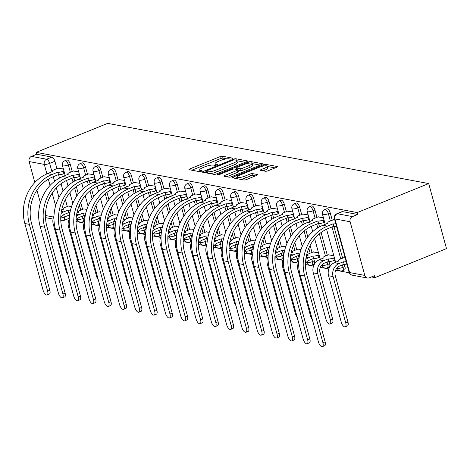 <?xml version="1.0" encoding="UTF-8"?>
<svg xmlns="http://www.w3.org/2000/svg" width="470" height="470" viewBox="0 0 470 470"><rect width="100%" height="100%" fill="white"/><g stroke="black" fill="none" stroke-linecap="round" stroke-linejoin="round"><path stroke-width="0.7" d="M232.227 158.754A1.392 0.335 -15.3 0 0 232.897 158.261A1.392 0.335 -15.3 0 0 232.715 158.155L222.492 156.234A1.986 0.476 -15.3 0 0 219.866 156.727L189.933 168.865A1.986 0.476 -15.3 0 0 188.975 169.57A1.986 0.476 -15.3 0 0 189.234 169.723L199.456 171.638A1.392 0.335 -15.3 0 0 201.295 171.292A1.392 0.335 -15.3 0 0 201.965 170.798A1.392 0.335 -15.3 0 0 201.783 170.698L200.461 170.446A6.363 1.528 -15.3 0 1 199.65 169.97A6.363 1.528 -15.3 0 1 202.705 167.714L205.196 166.703A6.363 1.528 -15.3 0 1 213.597 165.123L214.925 165.37A1.392 0.335 -15.3 0 0 216.758 165.023A1.392 0.335 -15.3 0 0 217.428 164.529A1.392 0.335 -15.3 0 0 217.252 164.424L215.93 164.177A6.363 1.528 -15.3 0 1 215.113 163.695A6.363 1.528 -15.3 0 1 218.168 161.439L220.665 160.429A6.363 1.528 -15.3 0 1 229.066 158.848L230.388 159.101A1.392 0.335 -15.3 0 0 232.227 158.754M265.48 171.25A1.986 0.476 -15.3 0 0 268.106 170.757L276.507 167.355A1.986 0.476 -15.3 0 0 277.459 166.65A1.986 0.476 -15.3 0 0 277.206 166.498L265.85 164.371A1.986 0.476 -15.3 0 0 263.224 164.864L233.29 177.002A1.986 0.476 -15.3 0 0 232.333 177.707A1.986 0.476 -15.3 0 0 232.591 177.854L243.948 179.987A1.986 0.476 -15.3 0 0 246.574 179.493L256.714 175.375A1.986 0.476 -15.3 0 0 257.672 174.67A1.986 0.476 -15.3 0 0 257.419 174.523L252.555 173.612A1.986 0.476 -15.3 0 0 249.928 174.106L244.899 176.144A5.317 1.275 -15.3 0 1 237.197 177.067A5.317 1.275 -15.3 0 1 239.753 175.181L259.458 167.191A5.317 1.275 -15.3 0 1 267.16 166.268A5.317 1.275 -15.3 0 1 264.604 168.154L261.32 169.488A1.986 0.476 -15.3 0 0 260.368 170.193A1.986 0.476 -15.3 0 0 260.621 170.34L265.48 171.25M428.711 183.576L357.212 212.563L36.19 152.356L107.683 123.369L428.711 183.576L446.5 248.612L375.001 277.6L371.453 276.936M246.574 161.739A1.986 0.476 -15.3 0 0 247.525 161.034A1.986 0.476 -15.3 0 0 247.273 160.887L235.917 158.754A1.986 0.476 -15.3 0 0 233.29 159.248L203.357 171.386A1.986 0.476 -15.3 0 0 202.405 172.091A1.986 0.476 -15.3 0 0 202.658 172.237L214.014 174.37A1.986 0.476 -15.3 0 0 216.641 173.876L246.574 161.739M250.88 161.562L262.242 163.689A1.986 0.476 -15.3 0 1 262.495 163.842A1.986 0.476 -15.3 0 1 261.537 164.547L231.604 176.685A1.986 0.476 -15.3 0 1 228.978 177.178L224.12 176.268A1.986 0.476 -15.3 0 1 223.867 176.115A1.986 0.476 -15.3 0 1 224.819 175.41L236.962 170.487A1.986 0.476 -15.3 0 0 237.914 169.782A1.986 0.476 -15.3 0 0 237.661 169.635L234.436 169.03A1.986 0.476 -15.3 0 0 231.81 169.523L219.173 174.646A1.392 0.335 -15.3 0 1 217.158 174.887A1.392 0.335 -15.3 0 1 217.827 174.393L248.26 162.056A1.986 0.476 -15.3 0 1 250.88 161.562L251.297 163.072M65.894 219.625L68.796 220.172M76.046 221.529L84.095 223.038M91.344 224.401L99.387 225.905M106.637 227.268L114.686 228.778M121.936 230.136L129.978 231.645M137.228 233.003L145.277 234.512M152.527 235.875L160.576 237.385M167.825 238.742L175.868 240.252M183.118 241.609L191.167 243.119M198.416 244.482L206.459 245.992M213.709 247.349L221.758 248.859M229.008 250.216L237.056 251.726M244.306 253.089L252.349 254.599M259.599 255.956L267.647 257.466M274.897 258.823L282.94 260.333M290.196 261.696L298.238 263.206M305.488 264.563L313.537 266.073M320.34 267.348L328.83 268.94M335.639 270.221L349.269 272.776M357.212 212.563L357.729 214.461L352.477 216.594A4.048 3.525 100.6 0 0 350.127 221.758L364.808 275.414A4.048 3.525 100.6 0 0 367.452 278.023A4.048 3.525 100.6 0 0 369.232 277.835L374.484 275.708L375.001 277.6M36.19 152.356L36.707 154.254L51.906 157.103A4.048 1.745 67.9 0 1 54.902 161.263L56.911 168.607M58.58 174.705L59.508 178.089M61.053 183.741L63.045 191.02M65.389 199.58L67.286 206.524M68.955 212.628L69.584 214.919L64.331 217.052A4.048 1.745 67.9 0 1 63.891 220.436L69.143 218.309A4.048 1.745 -112.1 0 0 69.307 218.215M46.906 173.918L44.303 164.4L29.105 161.545L34.833 182.489M36.942 190.191L40.379 202.752M29.105 161.545A4.048 3.525 -79.4 0 1 31.455 156.381L46.653 159.23A4.048 1.745 67.9 0 1 49.65 163.39L51.97 171.861M36.707 154.254L31.455 156.381M53.04 219.055L46.424 217.816A4.048 3.525 -79.4 0 1 45.49 217.475M78.69 171.838L73.297 171.033M86.891 209.356L83.672 208.956M93.988 174.711L88.595 173.9M102.19 212.223L98.97 211.823M109.281 177.578L103.888 176.773M117.488 215.09L114.263 214.69M124.579 180.445L119.186 179.64M132.781 217.963L129.561 217.563M139.878 183.318L134.485 182.507M148.079 220.829L144.854 220.43M155.171 186.185L149.777 185.38M163.372 223.697L160.153 223.297M170.469 189.052L165.076 188.247M178.671 226.569L175.451 226.17M185.762 191.919L180.368 191.114M193.969 229.436L190.744 229.037M201.06 194.792L195.667 193.981M209.262 232.303L206.042 231.904M216.359 197.659L210.965 196.854M224.56 235.176L221.335 234.777M231.651 200.525L226.258 199.721M239.853 238.043L236.633 237.644M246.95 203.398L241.557 202.588M255.151 240.91L251.932 240.511M262.242 206.265L256.849 205.461M270.45 243.783L267.224 243.384M277.541 209.132L272.148 208.328M285.742 246.65L282.523 246.251M292.839 212.005L287.446 211.195M301.041 249.517L297.816 249.118M308.132 214.872L302.739 214.067M318.507 252.795L313.114 251.985M323.43 217.739L318.037 216.934M333.806 255.662L328.413 254.858M334.757 219.866L333.33 219.801M345.133 257.789L343.705 257.725M330.234 212.904L328.371 213.656A4.048 1.745 67.9 0 0 324.887 209.538L326.75 208.78A4.048 1.745 -112.1 0 1 330.234 212.904L332.243 220.242M333.912 226.346L342.618 258.165M344.287 264.269L344.915 266.561L343.053 267.318A4.048 1.745 67.9 0 1 342.612 270.702L344.475 269.945A4.048 1.745 -112.1 0 0 344.915 266.561M314.941 210.031L313.073 210.789A4.048 1.745 67.9 0 0 309.595 206.665L311.457 205.913A4.048 1.745 -112.1 0 1 314.941 210.031L316.95 217.375M318.619 223.473L319.541 226.863M321.086 232.509L327.32 255.298M328.988 261.396L329.617 263.693L327.755 264.446A4.048 1.745 67.9 0 1 327.314 267.835L329.182 267.078A4.048 1.745 -112.1 0 0 329.617 263.693M299.643 207.164L297.78 207.922A4.048 1.745 67.9 0 0 294.296 203.798L296.159 203.046A4.048 1.745 -112.1 0 1 299.643 207.164L301.652 214.508M303.32 220.606L304.249 223.99M305.794 229.642L307.785 236.921M310.124 245.481L312.027 252.431M313.696 258.529L314.324 260.821L312.456 261.579A4.048 1.745 67.9 0 1 312.021 264.963L313.884 264.211A4.048 1.745 -112.1 0 0 314.324 260.821M284.344 204.297L282.482 205.049A4.048 1.745 67.9 0 0 278.998 200.931L280.866 200.173A4.048 1.745 -112.1 0 1 284.344 204.297L286.353 211.641M288.022 217.739L288.95 221.123M290.495 226.775L292.487 234.054M294.831 242.614L296.729 249.558M298.397 255.662L299.026 257.954L297.163 258.712A4.048 1.745 67.9 0 1 296.723 262.096L298.585 261.338A4.048 1.745 -112.1 0 0 298.75 261.25M269.051 201.424L267.189 202.182A4.048 1.745 67.9 0 0 263.705 198.064L265.568 197.306A4.048 1.745 -112.1 0 1 269.051 201.424L271.061 208.768M272.729 214.866L273.652 218.256M275.197 223.902L277.188 231.181M279.533 239.741L281.436 246.691M283.105 252.79L283.727 255.087L281.865 255.839A4.048 1.745 67.9 0 1 281.424 259.228L283.293 258.471A4.048 1.745 -112.1 0 0 283.457 258.377M253.753 198.557L251.891 199.315A4.048 1.745 67.9 0 0 248.407 195.191L250.269 194.439A4.048 1.745 -112.1 0 1 253.753 198.557L255.762 205.901M257.431 211.999L258.359 215.383M259.904 221.035L261.896 228.314M264.234 236.874L266.137 243.824M267.806 249.922L268.435 252.22L266.572 252.972A4.048 1.745 67.9 0 1 266.132 256.356L267.994 255.604A4.048 1.745 -112.1 0 0 268.159 255.51M238.46 195.69L236.592 196.442A4.048 1.745 67.9 0 0 233.114 192.324L234.976 191.566A4.048 1.745 -112.1 0 1 238.46 195.69L240.47 203.034M242.138 209.132L243.061 212.516M244.606 218.168L246.597 225.447M248.941 234.007L250.839 240.951M252.508 247.055L253.136 249.347L251.274 250.105A4.048 1.745 67.9 0 1 250.833 253.489L252.696 252.731A4.048 1.745 -112.1 0 0 252.866 252.643M223.162 192.817L221.3 193.575A4.048 1.745 67.9 0 0 217.816 189.457L219.678 188.699A4.048 1.745 -112.1 0 1 223.162 192.817L225.171 200.161M226.84 206.265L227.768 209.649M229.313 215.295L231.305 222.574M233.643 231.134L235.546 238.084M237.215 244.183L237.844 246.48L235.975 247.232A4.048 1.745 67.9 0 1 235.541 250.622L237.403 249.864A4.048 1.745 -112.1 0 0 237.567 249.77M207.863 189.951L206.001 190.708A4.048 1.745 67.9 0 0 202.517 186.584L204.385 185.832A4.048 1.745 -112.1 0 1 207.863 189.951L209.873 197.294M211.541 203.393L212.469 206.776M214.014 212.428L216.006 219.707M218.35 228.267L220.248 235.217M221.916 241.316L222.545 243.613L220.683 244.365A4.048 1.745 67.9 0 1 220.242 247.749L222.104 246.997A4.048 1.745 -112.1 0 0 222.269 246.903M192.571 187.084L190.708 187.836A4.048 1.745 67.9 0 0 187.225 183.717L189.087 182.959A4.048 1.745 -112.1 0 1 192.571 187.084L194.58 194.427M196.249 200.525L197.171 203.91M198.716 209.561L200.708 216.84M203.052 225.4L204.955 232.345M206.624 238.449L207.246 240.74L205.384 241.498A4.048 1.745 67.9 0 1 204.944 244.882L206.812 244.124A4.048 1.745 -112.1 0 0 206.976 244.036M177.272 184.211L175.41 184.969A4.048 1.745 67.9 0 0 171.926 180.85L173.788 180.092A4.048 1.745 -112.1 0 1 177.272 184.211L179.282 191.554M180.95 197.659L181.878 201.042M183.423 206.688L185.415 213.968M187.753 222.527L189.657 229.478M191.325 235.576L191.954 237.873L190.091 238.631A4.048 1.745 67.9 0 1 189.651 242.015L191.513 241.257A4.048 1.745 -112.1 0 0 191.678 241.163M161.98 181.344L160.111 182.101A4.048 1.745 67.9 0 0 156.633 177.977L158.496 177.225A4.048 1.745 -112.1 0 1 161.98 181.344L163.989 188.687M165.657 194.786L166.58 198.175M168.125 203.821L170.117 211.101M172.461 219.66L174.358 226.611M176.027 232.709L176.655 235.006L174.793 235.758A4.048 1.745 67.9 0 1 174.352 239.142L176.215 238.39A4.048 1.745 -112.1 0 0 176.385 238.296M146.681 178.477L144.819 179.229A4.048 1.745 67.9 0 0 141.335 175.11L143.197 174.352A4.048 1.745 -112.1 0 1 146.681 178.477L148.69 185.82M150.359 191.919L151.287 195.303M152.832 200.954L154.824 208.234M157.162 216.793L159.066 223.738M160.734 229.842L161.363 232.133L159.495 232.891A4.048 1.745 67.9 0 1 159.06 236.275L160.922 235.523A4.048 1.745 -112.1 0 0 161.087 235.429M131.383 175.604L129.52 176.362A4.048 1.745 67.9 0 0 126.036 172.243L127.905 171.485A4.048 1.745 -112.1 0 1 131.383 175.604L133.392 182.947M135.06 189.052L135.989 192.436M137.534 198.082L139.525 205.361M141.869 213.926L143.767 220.871M145.436 226.969L146.064 229.266L144.202 230.024A4.048 1.745 67.9 0 1 143.761 233.408L145.624 232.65A4.048 1.745 -112.1 0 0 145.788 232.556M116.09 172.737L114.228 173.495A4.048 1.745 67.9 0 0 110.744 169.37L112.606 168.618A4.048 1.745 -112.1 0 1 116.09 172.737L118.099 180.081M119.768 186.179L120.69 189.569M122.235 195.214L124.227 202.494M126.571 211.054L128.475 218.004M130.143 224.102L130.766 226.399L128.903 227.151A4.048 1.745 67.9 0 1 128.463 230.541L130.331 229.783A4.048 1.745 -112.1 0 0 130.496 229.689M100.791 169.87L98.929 170.622A4.048 1.745 67.9 0 0 95.445 166.503L97.308 165.746A4.048 1.745 -112.1 0 1 100.791 169.87L102.801 177.214M104.469 183.312L105.398 186.696M106.943 192.347L108.934 199.627M111.273 208.187L113.176 215.131M114.844 221.235L115.473 223.526L113.611 224.284A4.048 1.745 67.9 0 1 113.17 227.668L115.033 226.916A4.048 1.745 -112.1 0 0 115.197 226.822M85.499 166.997L83.631 167.755A4.048 1.745 67.9 0 0 80.153 163.636L82.015 162.879A4.048 1.745 -112.1 0 1 85.499 166.997L87.502 174.341M89.177 180.445L90.099 183.829M91.644 189.475L93.636 196.754M95.98 205.32L97.877 212.264M99.546 218.362L100.175 220.659L98.312 221.417A4.048 1.745 67.9 0 1 97.872 224.801L99.734 224.043A4.048 1.745 -112.1 0 0 99.904 223.955M70.2 164.13L68.338 164.888A4.048 1.745 67.9 0 0 64.854 160.763L66.717 160.012A4.048 1.745 -112.1 0 1 70.2 164.13L72.21 171.474M73.878 177.572L74.806 180.962M76.352 186.608L78.343 193.887M80.681 202.447L82.585 209.397M84.253 215.495L84.882 217.792L83.014 218.544A4.048 1.745 67.9 0 1 82.579 221.934L84.441 221.176A4.048 1.745 -112.1 0 0 84.606 221.082M63.397 168.971L58.004 168.166M71.599 206.483L68.373 206.083M357.729 214.461L342.53 211.612A4.048 1.745 -112.1 0 0 342.048 211.647L336.796 213.78A4.048 1.745 67.9 0 1 337.278 213.738L352.477 216.594M226.828 158.848L223.009 158.132A1.986 0.476 -15.3 0 0 220.383 158.625L191.819 170.211M206.13 172.367L205.249 172.725M245.205 162.297L236.886 160.734M234.648 159.9A1.392 0.335 -15.3 0 0 232.809 160.241L206.536 170.898A1.392 0.335 -15.3 0 0 205.866 171.391A1.392 0.335 -15.3 0 0 206.042 171.497L207.44 171.756A6.363 1.528 -15.3 0 0 215.842 170.175L233.802 162.896A6.363 1.528 -15.3 0 0 236.857 160.64A6.363 1.528 -15.3 0 0 236.046 160.158L234.648 159.9M210.196 173.653A6.363 1.528 -15.3 0 0 216.359 172.073L215.842 170.175M236.857 160.64L237.374 162.532A6.363 1.528 -15.3 0 1 234.319 164.788L216.359 172.073M252.137 163.595L260.168 165.099M226.71 176.749L237.479 172.384A1.986 0.476 -15.3 0 0 238.431 171.679L237.914 169.782M235.676 169.265L236.757 168.824M249.558 165.381A5.317 1.275 -15.3 0 0 252.114 163.495A5.317 1.275 -15.3 0 0 244.406 164.418L237.468 167.232A1.986 0.476 -15.3 0 0 236.51 167.937A1.986 0.476 -15.3 0 0 236.763 168.084L239.988 168.689A1.986 0.476 -15.3 0 0 242.614 168.195L249.558 165.381L250.075 167.279A5.317 1.275 -15.3 0 0 252.631 165.393L252.114 163.495M250.075 167.279L243.131 170.093A1.986 0.476 -15.3 0 1 240.505 170.587L238.008 170.117M267.16 166.268L267.677 168.166A5.317 1.275 -15.3 0 1 265.127 170.052L263.212 170.827M240.493 179.334A5.317 1.275 -15.3 0 0 245.416 178.042L244.899 176.144M255.345 175.933L253.077 175.51A1.986 0.476 -15.3 0 0 250.451 176.003L245.416 178.042M237.309 177.478L235.176 178.341M275.138 167.907L267.201 166.421M53.974 216.147A10.228 8.901 100.6 0 0 53.239 224.108L65.918 270.467A4.659 2.003 -112.1 0 0 67.68 274.01M68.72 205.948L64.86 207.511A4.048 0.975 -15.3 0 0 62.915 208.95A4.048 0.975 -15.3 0 0 63.432 209.25L61.652 210.061M69.989 212.651A4.048 0.975 164.7 0 1 68.914 212.616L68.091 210.125L63.685 211.911A10.228 8.901 100.6 0 0 61.071 213.539M68.091 210.125L68.238 210.155A4.048 0.975 -15.3 0 0 70.559 210.02M60.765 217.639A7.596 6.609 -79.4 0 1 64.361 214.379L68.761 212.593M58.345 168.025L54.485 169.588A4.048 0.975 -15.3 0 0 52.54 171.027A4.048 0.975 -15.3 0 0 53.057 171.333L47.529 173.659A39.086 34.01 100.6 0 0 24.84 223.514L43.099 290.254A4.659 2.003 -112.1 0 0 47.106 294.995A4.659 2.003 -112.1 0 0 47.611 291.1L49.814 290.207A4.659 2.003 67.9 0 1 49.309 294.103L47.106 294.995M64.607 173.401L63.885 173.689A4.048 0.975 164.7 0 1 58.538 174.699L57.716 172.202L52.041 174.505A39.086 34.01 100.6 0 0 29.352 224.36L47.611 291.1M49.814 290.207L31.555 223.467A36.449 31.719 -79.4 0 1 52.716 176.973L58.392 174.67M57.716 172.202L57.863 172.232A4.048 0.975 -15.3 0 0 63.209 171.227L63.885 173.689M63.932 170.933L63.209 171.227M69.272 219.02A10.228 8.901 100.6 0 0 68.532 226.981L81.216 273.34A4.659 2.003 -112.1 0 0 82.979 276.877M84.018 208.815L80.159 210.378A4.048 0.975 -15.3 0 0 78.208 211.817A4.048 0.975 -15.3 0 0 78.731 212.123L76.945 212.934M85.287 215.518A4.048 0.975 164.7 0 1 84.206 215.489L83.384 212.992L78.984 214.778A10.228 8.901 100.6 0 0 76.363 216.412M83.384 212.992L83.531 213.022A4.048 0.975 -15.3 0 0 85.857 212.892M76.058 220.506A7.596 6.609 -79.4 0 1 79.653 217.246L84.06 215.46M84.565 221.887A10.228 8.901 100.6 0 0 83.83 229.848L96.514 276.207A4.659 2.003 -112.1 0 0 98.271 279.75M99.311 211.682L95.451 213.251A4.048 0.975 -15.3 0 0 93.507 214.684A4.048 0.975 -15.3 0 0 94.023 214.99L92.243 215.8M100.58 218.386A4.048 0.975 164.7 0 1 99.505 218.356L98.682 215.865L94.276 217.651A10.228 8.901 100.6 0 0 91.662 219.279M98.682 215.865L98.829 215.889A4.048 0.975 -15.3 0 0 101.15 215.759M91.356 223.373A7.596 6.609 -79.4 0 1 94.952 220.113L99.358 218.327M73.643 170.892L69.783 172.461A4.048 0.975 -15.3 0 0 67.839 173.894A4.048 0.975 -15.3 0 0 68.356 174.2L62.827 176.526A39.086 34.01 100.6 0 0 40.138 226.381L58.398 293.121A4.659 2.003 -112.1 0 0 62.404 297.863A4.659 2.003 -112.1 0 0 62.91 293.967L65.113 293.074A4.659 2.003 67.9 0 1 64.607 296.97L62.404 297.863M79.9 176.268L79.183 176.561A4.048 0.975 164.7 0 1 73.831 177.566L73.014 175.075L67.333 177.372A39.086 34.01 100.6 0 0 44.65 227.227L62.91 293.967M65.113 293.074L46.853 226.334A36.449 31.719 -79.4 0 1 68.009 179.84L73.684 177.537M73.014 175.075L73.161 175.099A4.048 0.975 -15.3 0 0 78.508 174.094L79.183 176.561M79.23 173.8L78.508 174.094M88.942 173.759L85.076 175.328A4.048 0.975 -15.3 0 0 83.131 176.761A4.048 0.975 -15.3 0 0 83.648 177.067L78.12 179.399A39.086 34.01 100.6 0 0 55.437 229.248L73.69 295.994A4.659 2.003 -112.1 0 0 77.697 300.73A4.659 2.003 -112.1 0 0 78.202 296.84L80.405 295.947A4.659 2.003 67.9 0 1 79.9 299.837L77.697 300.73M95.198 179.135L94.476 179.428A4.048 0.975 164.7 0 1 89.13 180.433L88.307 177.942L82.632 180.245A39.086 34.01 100.6 0 0 59.943 230.094L78.202 296.84M80.405 295.947L62.146 229.201A36.449 31.719 -79.4 0 1 83.308 182.707L88.983 180.41M88.307 177.942L88.454 177.971A4.048 0.975 -15.3 0 0 93.806 176.961L94.476 179.428M94.523 176.673L93.806 176.961M99.863 224.754A10.228 8.901 100.6 0 0 99.129 232.715L111.807 279.074A4.659 2.003 -112.1 0 0 113.57 282.617M114.61 214.549L110.75 216.118A4.048 0.975 -15.3 0 0 108.805 217.551A4.048 0.975 -15.3 0 0 109.322 217.857L107.542 218.667M115.879 221.258A4.048 0.975 164.7 0 1 114.798 221.223L113.981 218.732L109.575 220.518A10.228 8.901 100.6 0 0 106.954 222.145M113.981 218.732L114.128 218.762A4.048 0.975 -15.3 0 0 116.448 218.626M106.649 226.246A7.596 6.609 -79.4 0 1 110.25 222.986L114.651 221.2M115.156 227.627A10.228 8.901 100.6 0 0 114.421 235.588L127.106 281.947A4.659 2.003 -112.1 0 0 128.862 285.484M129.908 217.422L126.042 218.985A4.048 0.975 -15.3 0 0 124.098 220.424A4.048 0.975 -15.3 0 0 124.615 220.73L122.835 221.54M131.171 224.125A4.048 0.975 164.7 0 1 130.096 224.096L129.274 221.599L124.867 223.385A10.228 8.901 100.6 0 0 122.253 225.013M129.274 221.599L129.42 221.629A4.048 0.975 -15.3 0 0 131.747 221.499M121.947 229.113A7.596 6.609 -79.4 0 1 125.543 225.853L129.949 224.067M130.454 230.494A10.228 8.901 100.6 0 0 129.72 238.454L142.404 284.814A4.659 2.003 -112.1 0 0 144.161 288.357M145.201 220.289L141.341 221.858A4.048 0.975 -15.3 0 0 139.396 223.291A4.048 0.975 -15.3 0 0 139.913 223.597L138.133 224.407M146.47 226.992A4.048 0.975 164.7 0 1 145.394 226.963L144.572 224.472L140.166 226.258A10.228 8.901 100.6 0 0 137.551 227.885M144.572 224.472L144.719 224.496A4.048 0.975 -15.3 0 0 147.04 224.366M137.246 231.98A7.596 6.609 -79.4 0 1 140.841 228.72L145.248 226.934M104.234 176.632L100.374 178.195A4.048 0.975 -15.3 0 0 98.43 179.634A4.048 0.975 -15.3 0 0 98.947 179.939L93.418 182.266A39.086 34.01 100.6 0 0 70.729 232.121L88.989 298.861A4.659 2.003 -112.1 0 0 92.995 303.602A4.659 2.003 -112.1 0 0 93.501 299.707L95.704 298.814A4.659 2.003 67.9 0 1 95.198 302.709L92.995 303.602M110.497 182.008L109.774 182.295A4.048 0.975 164.7 0 1 104.428 183.306L103.606 180.809L97.93 183.112A39.086 34.01 100.6 0 0 75.241 232.967L93.501 299.707M95.704 298.814L77.444 232.074A36.449 31.719 -79.4 0 1 98.6 185.579L104.275 183.276M103.606 180.809L103.752 180.838A4.048 0.975 -15.3 0 0 109.099 179.834L109.774 182.295M109.821 179.54L109.099 179.834M119.533 179.499L115.673 181.067A4.048 0.975 -15.3 0 0 113.722 182.501A4.048 0.975 -15.3 0 0 114.245 182.807L108.717 185.133A39.086 34.01 100.6 0 0 86.028 234.988L104.287 301.728A4.659 2.003 -112.1 0 0 108.288 306.469A4.659 2.003 -112.1 0 0 108.793 302.574L110.996 301.681A4.659 2.003 67.9 0 1 110.491 305.576L108.288 306.469M125.79 184.875L125.073 185.168A4.048 0.975 164.7 0 1 119.721 186.173L118.898 183.682L113.223 185.979A39.086 34.01 100.6 0 0 90.54 235.834L108.793 302.574M110.996 301.681L92.737 234.941A36.449 31.719 -79.4 0 1 113.899 188.447L119.574 186.143M118.898 183.682L119.045 183.705A4.048 0.975 -15.3 0 0 124.397 182.701L125.073 185.168M125.114 182.407L124.397 182.701M134.825 182.366L130.965 183.934A4.048 0.975 -15.3 0 0 129.021 185.368A4.048 0.975 -15.3 0 0 129.538 185.674L124.01 188.006A39.086 34.01 100.6 0 0 101.32 237.855L119.58 304.601A4.659 2.003 -112.1 0 0 123.587 309.336A4.659 2.003 -112.1 0 0 124.092 305.447L126.295 304.554A4.659 2.003 67.9 0 1 125.79 308.443L123.587 309.336M141.088 187.742L140.365 188.035A4.048 0.975 164.7 0 1 135.019 189.04L134.197 186.549L128.522 188.852A39.086 34.01 100.6 0 0 105.832 238.701L124.092 305.447M126.295 304.554L108.035 237.808A36.449 31.719 -79.4 0 1 129.197 191.314L134.872 189.016M134.197 186.549L134.344 186.578A4.048 0.975 -15.3 0 0 139.696 185.568L140.365 188.035M140.412 185.28L139.696 185.568M145.753 233.361A10.228 8.901 100.6 0 0 145.013 241.322L157.697 287.681A4.659 2.003 -112.1 0 0 159.459 291.224M160.499 223.156L156.639 224.725A4.048 0.975 -15.3 0 0 154.689 226.158A4.048 0.975 -15.3 0 0 155.212 226.464L153.426 227.274M161.768 229.865A4.048 0.975 164.7 0 1 160.687 229.83L159.865 227.339L155.464 229.125A10.228 8.901 100.6 0 0 152.844 230.752M159.865 227.339L160.012 227.368A4.048 0.975 -15.3 0 0 162.338 227.233M152.538 234.853A7.596 6.609 -79.4 0 1 156.134 231.593L160.54 229.807M150.124 185.239L146.264 186.802A4.048 0.975 -15.3 0 0 144.319 188.241A4.048 0.975 -15.3 0 0 144.836 188.546L139.308 190.873A39.086 34.01 100.6 0 0 116.619 240.728L134.878 307.468A4.659 2.003 -112.1 0 0 138.885 312.209A4.659 2.003 -112.1 0 0 139.39 308.314L141.593 307.421A4.659 2.003 67.9 0 1 141.088 311.316L138.885 312.209M156.381 190.614L155.664 190.902A4.048 0.975 164.7 0 1 150.312 191.913L149.495 189.416L143.814 191.719A39.086 34.01 100.6 0 0 121.131 241.574L139.39 308.314M141.593 307.421L123.334 240.681A36.449 31.719 -79.4 0 1 144.49 194.186L150.165 191.883M149.495 189.416L149.642 189.445A4.048 0.975 -15.3 0 0 154.988 188.441L155.664 190.902M155.711 188.147L154.988 188.441M161.046 236.228A10.228 8.901 100.6 0 0 160.311 244.194L172.995 290.554A4.659 2.003 -112.1 0 0 174.752 294.091M175.792 226.029L171.932 227.592A4.048 0.975 -15.3 0 0 169.987 229.031A4.048 0.975 -15.3 0 0 170.504 229.337L168.724 230.141M177.061 232.732A4.048 0.975 164.7 0 1 175.986 232.703L175.163 230.206L170.757 231.992A10.228 8.901 100.6 0 0 168.143 233.619M175.163 230.206L175.31 230.235A4.048 0.975 -15.3 0 0 177.631 230.106M167.837 237.72A7.596 6.609 -79.4 0 1 171.433 234.459L175.839 232.674M165.422 188.106L161.557 189.668A4.048 0.975 -15.3 0 0 159.612 191.108A4.048 0.975 -15.3 0 0 160.129 191.413L154.601 193.74A39.086 34.01 100.6 0 0 131.917 243.595L150.177 310.335A4.659 2.003 -112.1 0 0 154.178 315.076A4.659 2.003 -112.1 0 0 154.683 311.181L156.886 310.288A4.659 2.003 67.9 0 1 156.381 314.183L154.178 315.076M171.679 193.481L170.957 193.775A4.048 0.975 164.7 0 1 165.61 194.78L164.788 192.289L159.113 194.586A39.086 34.01 100.6 0 0 136.423 244.441L154.683 311.181M156.886 310.288L138.627 243.548A36.449 31.719 -79.4 0 1 159.788 197.053L165.464 194.75M164.788 192.289L164.935 192.312A4.048 0.975 -15.3 0 0 170.287 191.308L170.957 193.775M171.004 191.014L170.287 191.308M176.344 239.101A10.228 8.901 100.6 0 0 175.61 247.061L188.288 293.421A4.659 2.003 -112.1 0 0 190.05 296.964M191.09 228.896L187.23 230.464A4.048 0.975 -15.3 0 0 185.286 231.898A4.048 0.975 -15.3 0 0 185.803 232.204L184.023 233.014M192.359 235.599A4.048 0.975 164.7 0 1 191.278 235.57L190.462 233.079L186.055 234.865A10.228 8.901 100.6 0 0 183.441 236.492M190.462 233.079L190.608 233.102A4.048 0.975 -15.3 0 0 192.929 232.973M183.13 240.587A7.596 6.609 -79.4 0 1 186.731 237.327L191.131 235.541M180.715 190.973L176.855 192.541A4.048 0.975 -15.3 0 0 174.911 193.975A4.048 0.975 -15.3 0 0 175.428 194.28L169.899 196.613A39.086 34.01 100.6 0 0 147.21 246.462L165.469 313.208A4.659 2.003 -112.1 0 0 169.476 317.943A4.659 2.003 -112.1 0 0 169.981 314.054L172.184 313.161A4.659 2.003 67.9 0 1 171.679 317.05L169.476 317.943M186.978 196.348L186.255 196.642A4.048 0.975 164.7 0 1 180.909 197.647L180.086 195.156L174.411 197.459A39.086 34.01 100.6 0 0 151.722 247.308L169.981 314.054M172.184 313.161L153.925 246.415A36.449 31.719 -79.4 0 1 175.081 199.92L180.762 197.623M180.086 195.156L180.233 195.185A4.048 0.975 -15.3 0 0 185.579 194.175L186.255 196.642M186.302 193.887L185.579 194.175M191.637 241.968A10.228 8.901 100.6 0 0 190.902 249.928L203.586 296.288A4.659 2.003 -112.1 0 0 205.343 299.831M206.389 231.763L202.523 233.332A4.048 0.975 -15.3 0 0 200.578 234.765A4.048 0.975 -15.3 0 0 201.095 235.071L199.315 235.881M207.652 238.472A4.048 0.975 164.7 0 1 206.577 238.437L205.754 235.946L201.348 237.732A10.228 8.901 100.6 0 0 198.734 239.359M205.754 235.946L205.901 235.975A4.048 0.975 -15.3 0 0 208.228 235.84M198.428 243.46A7.596 6.609 -79.4 0 1 202.024 240.199L206.43 238.413M196.013 193.846L192.154 195.408A4.048 0.975 -15.3 0 0 190.203 196.848A4.048 0.975 -15.3 0 0 190.726 197.153L185.198 199.48A39.086 34.01 100.6 0 0 162.508 249.335L180.768 316.075A4.659 2.003 -112.1 0 0 184.769 320.816A4.659 2.003 -112.1 0 0 185.274 316.921L187.477 316.028A4.659 2.003 67.9 0 1 186.972 319.923L184.769 320.816M202.27 199.221L201.554 199.509A4.048 0.975 164.7 0 1 196.201 200.52L195.379 198.023L189.704 200.326A39.086 34.01 100.6 0 0 167.02 250.181L185.274 316.921M187.477 316.028L169.218 249.288A36.449 31.719 -79.4 0 1 190.379 202.793L196.055 200.49M195.379 198.023L195.526 198.052A4.048 0.975 -15.3 0 0 200.878 197.047L201.554 199.509M201.595 196.754L200.878 197.047M206.935 244.835A10.228 8.901 100.6 0 0 206.201 252.801L218.885 299.161A4.659 2.003 -112.1 0 0 220.642 302.698M221.681 234.636L217.822 236.199A4.048 0.975 -15.3 0 0 215.877 237.638A4.048 0.975 -15.3 0 0 216.394 237.943L214.614 238.748M222.95 241.339A4.048 0.975 164.7 0 1 221.875 241.31L221.053 238.813L216.647 240.599A10.228 8.901 100.6 0 0 214.032 242.226M221.053 238.813L221.2 238.842A4.048 0.975 -15.3 0 0 223.52 238.713M213.727 246.327A7.596 6.609 -79.4 0 1 217.322 243.066L221.728 241.28M211.306 196.713L207.446 198.275A4.048 0.975 -15.3 0 0 205.502 199.715A4.048 0.975 -15.3 0 0 206.019 200.02L200.49 202.347A39.086 34.01 100.6 0 0 177.801 252.202L196.061 318.942A4.659 2.003 -112.1 0 0 200.067 323.683A4.659 2.003 -112.1 0 0 200.572 319.788L202.776 318.895A4.659 2.003 67.9 0 1 202.27 322.79L200.067 323.683M217.569 202.088L216.846 202.382A4.048 0.975 164.7 0 1 211.5 203.387L210.678 200.896L205.002 203.193A39.086 34.01 100.6 0 0 182.313 253.048L200.572 319.788M202.776 318.895L184.516 252.155A36.449 31.719 -79.4 0 1 205.678 205.66L211.353 203.357M210.678 200.896L210.824 200.919A4.048 0.975 -15.3 0 0 216.177 199.915L216.846 202.382M216.893 199.621L216.177 199.915M222.234 247.708A10.228 8.901 100.6 0 0 221.493 255.668L234.178 302.028A4.659 2.003 -112.1 0 0 235.94 305.571M236.98 237.503L233.12 239.071A4.048 0.975 -15.3 0 0 231.17 240.505A4.048 0.975 -15.3 0 0 231.692 240.81L229.906 241.621M238.249 244.206A4.048 0.975 164.7 0 1 237.168 244.177L236.345 241.686L231.945 243.472A10.228 8.901 100.6 0 0 229.325 245.099M236.345 241.686L236.492 241.709A4.048 0.975 -15.3 0 0 238.819 241.58M229.019 249.194A7.596 6.609 -79.4 0 1 232.615 245.933L237.021 244.147M226.605 199.58L222.745 201.148A4.048 0.975 -15.3 0 0 220.8 202.582A4.048 0.975 -15.3 0 0 221.317 202.887L215.789 205.22A39.086 34.01 100.6 0 0 193.1 255.069L211.359 321.815A4.659 2.003 -112.1 0 0 215.366 326.55A4.659 2.003 -112.1 0 0 215.871 322.661L218.074 321.768A4.659 2.003 67.9 0 1 217.569 325.657L215.366 326.55M232.862 204.955L232.145 205.249A4.048 0.975 164.7 0 1 226.793 206.254L225.976 203.763L220.295 206.066A39.086 34.01 100.6 0 0 197.612 255.915L215.871 322.661M218.074 321.768L199.815 255.022A36.449 31.719 -79.4 0 1 220.971 208.527L226.646 206.224M225.976 203.763L226.123 203.792A4.048 0.975 -15.3 0 0 231.469 202.782L232.145 205.249M232.192 202.494L231.469 202.782M237.526 250.575A10.228 8.901 100.6 0 0 236.792 258.535L249.476 304.895A4.659 2.003 -112.1 0 0 251.233 308.438M252.273 240.37L248.413 241.938A4.048 0.975 -15.3 0 0 246.468 243.372A4.048 0.975 -15.3 0 0 246.985 243.677L245.205 244.488M253.542 247.079A4.048 0.975 164.7 0 1 252.466 247.044L251.644 244.553L247.238 246.339A10.228 8.901 100.6 0 0 244.623 247.966M251.644 244.553L251.791 244.582A4.048 0.975 -15.3 0 0 254.117 244.447M244.318 252.067A7.596 6.609 -79.4 0 1 247.913 248.806L252.32 247.02M241.903 202.453L238.037 204.015A4.048 0.975 -15.3 0 0 236.093 205.455A4.048 0.975 -15.3 0 0 236.61 205.76L231.081 208.087A39.086 34.01 100.6 0 0 208.398 257.942L226.658 324.682A4.659 2.003 -112.1 0 0 230.658 329.423A4.659 2.003 -112.1 0 0 231.164 325.528L233.367 324.635A4.659 2.003 67.9 0 1 232.862 328.53L230.658 329.423M248.16 207.828L247.443 208.116A4.048 0.975 164.7 0 1 242.091 209.121L241.269 206.63L235.593 208.933A39.086 34.01 100.6 0 0 212.904 258.782L231.164 325.528M233.367 324.635L215.107 257.889A36.449 31.719 -79.4 0 1 236.269 211.4L241.944 209.097M241.269 206.63L241.416 206.659A4.048 0.975 -15.3 0 0 246.768 205.654L247.443 208.116M247.484 205.361L246.768 205.654M252.825 253.442A10.228 8.901 100.6 0 0 252.09 261.408L264.769 307.768A4.659 2.003 -112.1 0 0 266.531 311.305M267.571 243.243L263.711 244.805A4.048 0.975 -15.3 0 0 261.767 246.245A4.048 0.975 -15.3 0 0 262.284 246.55L260.503 247.355M268.84 249.946A4.048 0.975 164.7 0 1 267.759 249.917L266.942 247.42L262.536 249.206A10.228 8.901 100.6 0 0 259.922 250.833M266.942 247.42L267.089 247.449A4.048 0.975 -15.3 0 0 269.41 247.32M259.61 254.934A7.596 6.609 -79.4 0 1 263.212 251.673L267.612 249.887M257.196 205.32L253.336 206.882A4.048 0.975 -15.3 0 0 251.391 208.322A4.048 0.975 -15.3 0 0 251.908 208.627L246.38 210.954A39.086 34.01 100.6 0 0 223.691 260.809L241.95 327.549A4.659 2.003 -112.1 0 0 245.957 332.29A4.659 2.003 -112.1 0 0 246.462 328.395L248.665 327.502A4.659 2.003 67.9 0 1 248.16 331.397L245.957 332.29M263.459 210.695L262.736 210.989A4.048 0.975 164.7 0 1 257.39 211.993L256.567 209.503L250.892 211.8A39.086 34.01 100.6 0 0 228.203 261.655L246.462 328.395M248.665 327.502L230.406 260.762A36.449 31.719 -79.4 0 1 251.562 214.267L257.243 211.964M256.567 209.503L256.714 209.526A4.048 0.975 -15.3 0 0 262.06 208.521L262.736 210.989M262.783 208.228L262.06 208.521M268.117 256.315A10.228 8.901 100.6 0 0 267.383 264.275L280.067 310.635A4.659 2.003 -112.1 0 0 281.824 314.177M282.87 246.11L279.004 247.672A4.048 0.975 -15.3 0 0 277.059 249.112A4.048 0.975 -15.3 0 0 277.576 249.417L275.796 250.228M284.133 252.813A4.048 0.975 164.7 0 1 283.058 252.784L282.235 250.293L277.829 252.079A10.228 8.901 100.6 0 0 275.214 253.706M282.235 250.293L282.382 250.316A4.048 0.975 -15.3 0 0 284.708 250.187M274.909 257.801A7.596 6.609 -79.4 0 1 278.504 254.54L282.911 252.754M272.494 208.187L268.634 209.755A4.048 0.975 -15.3 0 0 266.684 211.189A4.048 0.975 -15.3 0 0 267.207 211.494L261.678 213.827A39.086 34.01 100.6 0 0 238.989 263.676L257.249 330.422A4.659 2.003 -112.1 0 0 261.255 335.157A4.659 2.003 -112.1 0 0 261.755 331.268L263.958 330.375A4.659 2.003 67.9 0 1 263.453 334.264L261.255 335.157M278.751 213.562L278.034 213.856A4.048 0.975 164.7 0 1 272.682 214.861L271.86 212.37L266.185 214.672A39.086 34.01 100.6 0 0 243.501 264.522L261.755 331.268M263.958 330.375L245.704 263.629A36.449 31.719 -79.4 0 1 266.86 217.134L272.535 214.831M271.86 212.37L272.007 212.399A4.048 0.975 -15.3 0 0 277.359 211.388L278.034 213.856M278.076 211.101L277.359 211.388M283.416 259.182A10.228 8.901 100.6 0 0 282.682 267.142L295.366 313.502A4.659 2.003 -112.1 0 0 297.122 317.044M298.162 248.977L294.302 250.545A4.048 0.975 -15.3 0 0 292.358 251.979A4.048 0.975 -15.3 0 0 292.875 252.284L291.095 253.095M299.431 255.686A4.048 0.975 164.7 0 1 298.356 255.651L297.534 253.16L293.127 254.946A10.228 8.901 100.6 0 0 290.513 256.573M297.534 253.16L297.68 253.189A4.048 0.975 -15.3 0 0 300.001 253.054M290.207 260.674A7.596 6.609 -79.4 0 1 293.803 257.413L298.209 255.627M287.787 211.059L283.927 212.622A4.048 0.975 -15.3 0 0 281.982 214.062A4.048 0.975 -15.3 0 0 282.499 214.367L276.971 216.694A39.086 34.01 100.6 0 0 254.288 266.543L272.541 333.289A4.659 2.003 -112.1 0 0 276.548 338.03A4.659 2.003 -112.1 0 0 277.053 334.135L279.256 333.242A4.659 2.003 67.9 0 1 278.751 337.137L276.548 338.03M294.05 216.435L293.327 216.723A4.048 0.975 164.7 0 1 287.981 217.728L287.158 215.237L281.483 217.54A39.086 34.01 100.6 0 0 258.794 267.389L277.053 334.135M279.256 333.242L260.997 266.496A36.449 31.719 -79.4 0 1 282.159 220.001L287.834 217.704M287.158 215.237L287.305 215.266A4.048 0.975 -15.3 0 0 292.657 214.261L293.327 216.723M293.374 213.968L292.657 214.261M298.714 262.049A10.228 8.901 100.6 0 0 297.974 270.015L310.658 316.375A4.659 2.003 -112.1 0 0 312.421 319.911M313.461 251.85L309.601 253.412A4.048 0.975 -15.3 0 0 307.65 254.852A4.048 0.975 -15.3 0 0 308.173 255.157L306.387 255.962M319.718 257.225L319.001 257.513A4.048 0.975 164.7 0 1 313.649 258.524L312.826 256.027L308.426 257.813A10.228 8.901 100.6 0 0 305.805 259.44M312.826 256.027L312.973 256.056A4.048 0.975 -15.3 0 0 318.325 255.051L319.042 254.758M305.5 263.541A7.596 6.609 -79.4 0 1 309.096 260.28L313.502 258.494M303.085 213.926L299.226 215.489A4.048 0.975 -15.3 0 0 297.281 216.929A4.048 0.975 -15.3 0 0 297.798 217.234L292.269 219.561A39.086 34.01 100.6 0 0 269.58 269.416L287.84 336.156A4.659 2.003 -112.1 0 0 291.846 340.897A4.659 2.003 -112.1 0 0 292.352 337.002L294.555 336.109A4.659 2.003 67.9 0 1 294.05 340.004L291.846 340.897M309.342 219.302L308.626 219.596A4.048 0.975 164.7 0 1 303.273 220.6L302.457 218.109L296.782 220.407A39.086 34.01 100.6 0 0 274.092 270.262L292.352 337.002M294.555 336.109L276.295 269.369A36.449 31.719 -79.4 0 1 297.451 222.874L303.127 220.571M302.457 218.109L302.604 218.133A4.048 0.975 -15.3 0 0 307.95 217.128L308.626 219.596M308.673 216.834L307.95 217.128M328.753 254.717L324.893 256.279A4.048 0.975 -15.3 0 0 322.949 257.719A4.048 0.975 -15.3 0 0 323.466 258.024L319.206 259.839A10.228 8.901 100.6 0 0 313.273 272.882L325.957 319.242A4.659 2.003 -112.1 0 0 329.964 323.983A4.659 2.003 -112.1 0 0 330.463 320.088L332.666 319.195A4.659 2.003 67.9 0 1 332.161 323.09L329.964 323.983M335.016 260.092L334.293 260.386A4.048 0.975 164.7 0 1 328.947 261.391L328.125 258.899L323.718 260.686A10.228 8.901 100.6 0 0 317.785 273.728L330.463 320.088M328.125 258.899L328.272 258.923A4.048 0.975 -15.3 0 0 333.624 257.918L334.34 257.625M332.666 319.195L319.988 272.835A7.596 6.609 -79.4 0 1 324.394 263.147L328.8 261.361M318.384 216.793L314.518 218.362A4.048 0.975 -15.3 0 0 312.573 219.796A4.048 0.975 -15.3 0 0 313.09 220.101L307.562 222.433A39.086 34.01 100.6 0 0 284.879 272.283L303.138 339.023A4.659 2.003 -112.1 0 0 307.139 343.764A4.659 2.003 -112.1 0 0 307.644 339.869L309.848 338.976A4.659 2.003 67.9 0 1 309.342 342.871L307.139 343.764M324.641 222.169L323.924 222.463A4.048 0.975 164.7 0 1 318.572 223.467L317.749 220.976L312.074 223.279A39.086 34.01 100.6 0 0 289.385 273.129L307.644 339.869M309.848 338.976L291.588 272.236A36.449 31.719 -79.4 0 1 312.75 225.741L318.425 223.438M317.749 220.976L317.896 221.006A4.048 0.975 -15.3 0 0 323.248 219.995L323.924 222.463M323.965 219.707L323.248 219.995M344.052 257.584L340.192 259.152A4.048 0.975 -15.3 0 0 338.247 260.586A4.048 0.975 -15.3 0 0 338.764 260.891L334.505 262.707A10.228 8.901 100.6 0 0 328.571 275.749L341.249 322.109A4.659 2.003 -112.1 0 0 345.256 326.85A4.659 2.003 -112.1 0 0 345.761 322.955L347.964 322.062A4.659 2.003 67.9 0 1 347.459 325.957L345.256 326.85M346.848 264.07A4.048 0.975 164.7 0 1 344.24 264.257L343.423 261.767L339.017 263.553A10.228 8.901 100.6 0 0 333.077 276.595L345.761 322.955M343.423 261.767L343.57 261.796A4.048 0.975 -15.3 0 0 346.179 261.608M347.964 322.062L335.28 275.702A7.596 6.609 -79.4 0 1 339.693 266.02L344.093 264.228M333.677 219.666L329.817 221.229A4.048 0.975 -15.3 0 0 327.872 222.668A4.048 0.975 -15.3 0 0 328.389 222.968L322.861 225.3A39.086 34.01 100.6 0 0 300.171 275.15L318.431 341.896A4.659 2.003 -112.1 0 0 322.438 346.631A4.659 2.003 -112.1 0 0 322.943 342.742L325.146 341.849A4.659 2.003 67.9 0 1 324.641 345.738L322.438 346.631M336.479 226.152A4.048 0.975 164.7 0 1 333.87 226.334L333.048 223.843L327.373 226.146A39.086 34.01 100.6 0 0 304.683 275.996L322.943 342.742M325.146 341.849L306.887 275.103A36.449 31.719 -79.4 0 1 328.042 228.608L333.724 226.311M333.048 223.843L333.195 223.873A4.048 0.975 -15.3 0 0 335.803 223.685M350.127 221.758L334.928 218.908L349.61 272.565L364.808 275.414M54.902 161.263L49.65 163.39A4.048 0.975 -15.3 0 1 44.303 164.4A4.048 3.525 -79.4 0 1 46.653 159.23L51.906 157.103M53.304 176.732L54.555 181.32M56.353 187.883L58.956 197.394M62.005 208.539L62.346 209.779M63.685 214.696L64.331 217.052A4.048 0.975 -15.3 0 1 60.753 218.015M55.625 205.79L52.17 193.158M50.061 185.439L48.34 179.152M45.455 215.518L53.592 217.046M324.887 209.538A4.048 4.048 0 0 0 322.502 214.361A4.048 0.975 164.7 0 0 323.019 214.667A4.048 0.975 164.7 0 0 328.371 213.656L330.381 221M332.02 226.998L340.756 258.923M342.395 264.921L343.053 267.318A4.048 0.975 164.7 0 1 337.701 268.323A4.048 0.975 -15.3 0 1 337.184 268.017A4.048 4.048 0 0 0 342.612 270.702M309.595 206.665A4.048 4.048 0 0 0 307.21 211.488A4.048 0.975 164.7 0 0 307.727 211.794A4.048 0.975 164.7 0 0 313.073 210.789L315.082 218.133M316.727 224.131L317.755 227.897M319.383 233.843L325.457 256.056M327.096 262.049L327.755 264.446A4.048 0.975 164.7 0 1 322.408 265.456A4.048 0.975 -15.3 0 1 321.885 265.151A4.048 4.048 0 0 0 327.314 267.835M294.296 203.798A4.048 4.048 0 0 0 291.911 208.621A4.048 0.975 164.7 0 0 292.428 208.927A4.048 0.975 164.7 0 0 297.78 207.922L299.789 215.26M301.429 221.258L302.457 225.024M304.084 230.976L306.276 238.983M308.813 248.26L310.165 253.183M311.804 259.182L312.456 261.579A4.048 0.975 164.7 0 1 307.11 262.583A4.048 0.975 -15.3 0 1 306.593 262.278A4.048 4.048 0 0 0 312.021 264.963M278.998 200.931A4.048 4.048 0 0 0 276.613 205.754A4.048 0.975 164.7 0 0 277.136 206.06A4.048 0.975 164.7 0 0 282.482 205.049L284.491 212.393M286.13 218.391L287.164 222.157M288.791 228.109L290.983 236.116M293.521 245.393L294.866 250.316M296.505 256.315L297.163 258.712A4.048 0.975 164.7 0 1 291.811 259.716A4.048 0.975 -15.3 0 1 291.294 259.411A4.048 4.048 0 0 0 296.723 262.096M263.705 198.064A4.048 4.048 0 0 0 261.32 202.881A4.048 0.975 164.7 0 0 261.837 203.187A4.048 0.975 164.7 0 0 267.189 202.182L269.198 209.526M270.838 215.524L271.866 219.29M273.493 225.236L275.684 233.249M278.222 242.52L279.568 247.449M281.213 253.447L281.865 255.839A4.048 0.975 164.7 0 1 276.519 256.849A4.048 0.975 -15.3 0 1 275.996 256.544A4.048 4.048 0 0 0 281.424 259.228M248.407 195.191A4.048 4.048 0 0 0 246.022 200.014A4.048 0.975 164.7 0 0 246.538 200.32A4.048 0.975 164.7 0 0 251.891 199.315L253.9 206.659M255.539 212.651L256.573 216.417M258.2 222.369L260.392 230.376M262.924 239.653L264.275 244.576M265.914 250.575L266.572 252.972A4.048 0.975 164.7 0 1 261.22 253.976A4.048 0.975 -15.3 0 1 260.703 253.671A4.048 4.048 0 0 0 266.132 256.356M233.114 192.324A4.048 4.048 0 0 0 230.729 197.147A4.048 0.975 164.7 0 0 231.246 197.453A4.048 0.975 164.7 0 0 236.592 196.442L238.601 203.786M240.246 209.785L241.275 213.55M242.902 219.502L245.093 227.509M247.631 236.786L248.977 241.709M250.616 247.708L251.274 250.105A4.048 0.975 164.7 0 1 245.922 251.109A4.048 0.975 -15.3 0 1 245.405 250.804A4.048 4.048 0 0 0 250.833 253.489M217.816 189.457A4.048 4.048 0 0 0 215.43 194.275A4.048 0.975 164.7 0 0 215.947 194.58A4.048 0.975 164.7 0 0 221.3 193.575L223.309 200.919M224.948 206.917L225.976 210.683M227.603 216.629L229.795 224.642M232.333 233.919L233.684 238.842M235.323 244.841L235.975 247.232A4.048 0.975 164.7 0 1 230.629 248.242A4.048 0.975 -15.3 0 1 230.112 247.937A4.048 4.048 0 0 0 235.541 250.622M202.517 186.584A4.048 4.048 0 0 0 200.132 191.408A4.048 0.975 164.7 0 0 200.655 191.713A4.048 0.975 164.7 0 0 206.001 190.708L208.01 198.052M209.649 204.045L210.683 207.811M212.311 213.762L214.502 221.77M217.04 231.046L218.386 235.969M220.025 241.968L220.683 244.365A4.048 0.975 164.7 0 1 215.331 245.369A4.048 0.975 -15.3 0 1 214.814 245.064A4.048 4.048 0 0 0 220.242 247.749M187.225 183.717A4.048 4.048 0 0 0 184.839 188.541A4.048 0.975 164.7 0 0 185.356 188.846A4.048 0.975 164.7 0 0 190.708 187.836L192.718 195.179M194.357 201.178L195.385 204.944M197.012 210.895L199.204 218.903M201.742 228.179L203.087 233.102M204.732 239.101L205.384 241.498A4.048 0.975 164.7 0 1 200.038 242.502A4.048 0.975 -15.3 0 1 199.515 242.197A4.048 4.048 0 0 0 204.944 244.882M171.926 180.85A4.048 4.048 0 0 0 169.541 185.668A4.048 0.975 164.7 0 0 170.058 185.973A4.048 0.975 164.7 0 0 175.41 184.969L177.419 192.312M179.058 198.311L180.086 202.076M181.72 208.028L183.905 216.036M186.443 225.312L187.794 230.235M189.434 236.234L190.091 238.631A4.048 0.975 164.7 0 1 184.739 239.635A4.048 0.975 -15.3 0 1 184.222 239.33A4.048 4.048 0 0 0 189.651 242.015M156.633 177.977A4.048 4.048 0 0 0 154.248 182.801A4.048 0.975 164.7 0 0 154.765 183.106A4.048 0.975 164.7 0 0 160.111 182.101L162.121 189.445M163.766 195.444L164.794 199.204M166.421 205.155L168.613 213.163M171.15 222.439L172.496 227.363M174.135 233.361L174.793 235.758A4.048 0.975 164.7 0 1 169.441 236.763A4.048 0.975 -15.3 0 1 168.924 236.463A4.048 4.048 0 0 0 174.352 239.142M141.335 175.11A4.048 4.048 0 0 0 138.95 179.934A4.048 0.975 164.7 0 0 139.467 180.239A4.048 0.975 164.7 0 0 144.819 179.229L146.828 186.572M148.467 192.571L149.495 196.337M151.123 202.288L153.314 210.296M155.852 219.572L157.203 224.496M158.842 230.494L159.495 232.891A4.048 0.975 164.7 0 1 154.148 233.895A4.048 0.975 -15.3 0 1 153.631 233.59A4.048 4.048 0 0 0 159.06 236.275M126.036 172.243A4.048 4.048 0 0 0 123.651 177.061A4.048 0.975 164.7 0 0 124.174 177.366A4.048 0.975 164.7 0 0 129.52 176.362L131.53 183.705M133.169 189.704L134.203 193.47M135.83 199.421L138.021 207.429M140.559 216.705L141.905 221.629M143.544 227.627L144.202 230.024A4.048 0.975 164.7 0 1 138.85 231.029A4.048 0.975 -15.3 0 1 138.333 230.723A4.048 4.048 0 0 0 143.761 233.408M110.744 169.37A4.048 4.048 0 0 0 108.359 174.194A4.048 0.975 164.7 0 0 108.876 174.499A4.048 0.975 164.7 0 0 114.228 173.495L116.231 180.838M117.876 186.837L118.904 190.597M120.532 196.548L122.723 204.556M125.261 213.832L126.606 218.756M128.251 224.754L128.903 227.151A4.048 0.975 164.7 0 1 123.557 228.156A4.048 0.975 -15.3 0 1 123.034 227.856A4.048 4.048 0 0 0 128.463 230.541M95.445 166.503A4.048 4.048 0 0 0 93.06 171.327A4.048 0.975 164.7 0 0 93.577 171.632A4.048 0.975 164.7 0 0 98.929 170.622L100.938 177.966M102.578 183.964L103.606 187.73M105.239 193.681L107.424 201.689M109.962 210.965L111.314 215.889M112.953 221.887L113.611 224.284A4.048 0.975 164.7 0 1 108.259 225.289A4.048 0.975 -15.3 0 1 107.742 224.983A4.048 4.048 0 0 0 113.17 227.668M80.153 163.636A4.048 4.048 0 0 0 77.767 168.454A4.048 0.975 164.7 0 0 78.284 168.759A4.048 0.975 164.7 0 0 83.631 167.755L85.64 175.099M87.285 181.097L88.313 184.863M89.94 190.814L92.132 198.822M94.67 208.098L96.015 213.022M97.654 219.02L98.312 221.417A4.048 0.975 164.7 0 1 92.96 222.422A4.048 0.975 -15.3 0 1 92.443 222.116A4.048 4.048 0 0 0 97.872 224.801M64.854 160.763A4.048 4.048 0 0 0 62.469 165.587A4.048 0.975 164.7 0 0 62.986 165.892A4.048 0.975 164.7 0 0 68.338 164.888L70.347 172.232M71.986 178.23L73.014 181.99M74.642 187.941L76.833 195.949M79.371 205.226L80.717 210.149M82.362 216.147L83.014 218.544A4.048 0.975 164.7 0 1 77.667 219.555A4.048 0.975 -15.3 0 1 77.15 219.249A4.048 4.048 0 0 0 82.579 221.934M342.53 211.612L337.278 213.738A4.048 3.525 -79.4 0 0 334.928 218.908A4.048 0.975 164.7 0 1 334.411 218.603L349.093 272.259A4.048 4.048 0 0 0 352.253 275.173L367.452 278.023M352.253 275.173A4.048 3.525 100.6 0 1 349.61 272.565A4.048 0.975 164.7 0 1 349.093 272.259M60.783 220.377A4.048 3.525 100.6 0 0 61.623 220.665A4.048 4.048 0 0 0 63.891 220.436M216.212 165.211L215.93 164.177M200.743 171.48L200.461 170.446M190.215 169.905L189.933 168.865M220.383 158.625L219.866 156.727M223.009 158.132L222.492 156.234M203.639 172.425L203.357 171.386M233.502 160.017L233.29 159.248M236.322 160.223L235.917 158.754M247.385 161.292L247.273 160.887M206.442 172.948L206.042 171.497M207.84 173.213L207.44 171.756M234.319 164.788L233.802 162.896M262.354 164.101L262.242 163.689M225.107 176.45L224.819 175.41M237.479 172.384L236.962 170.487M217.98 174.975L217.827 174.393M248.577 163.231L248.26 162.056M237.162 169.541L236.763 168.084M240.505 170.587L239.988 168.689M243.131 170.093L242.614 168.195M261.608 170.528L261.32 169.488M265.127 170.052L264.604 168.154M250.451 176.003L249.928 174.106M253.077 175.51L252.555 173.612M257.531 174.928L257.419 174.523M233.572 178.036L233.29 177.002M263.541 166.022L263.224 164.864M266.249 165.834L265.85 164.371M277.318 166.909L277.206 166.498M61.376 211.476L63.685 211.911M68.914 212.616L68.238 210.155M53.239 224.108L54.402 224.331M52.041 174.505L47.529 173.659M57.863 172.232L58.538 174.699M29.352 224.36L24.84 223.514M76.675 214.349L78.984 214.778M84.206 215.489L83.531 213.022M68.532 226.981L69.701 227.198M91.967 217.216L94.276 217.651M99.505 218.356L98.829 215.889M83.83 229.848L84.994 230.065M67.333 177.372L62.827 176.526M73.161 175.099L73.831 177.566M44.65 227.227L40.138 226.381M82.632 180.245L78.12 179.399M88.454 177.971L89.13 180.433M59.943 230.094L55.437 229.248M107.266 220.083L109.575 220.518M114.798 221.223L114.128 218.762M99.129 232.715L100.292 232.938M122.564 222.956L124.867 223.385M130.096 224.096L129.42 221.629M114.421 235.588L115.585 235.805M137.857 225.823L140.166 226.258M145.394 226.963L144.719 224.496M129.72 238.454L130.883 238.672M97.93 183.112L93.418 182.266M103.752 180.838L104.428 183.306M75.241 232.967L70.729 232.121M113.223 185.979L108.717 185.133M119.045 183.705L119.721 186.173M90.54 235.834L86.028 234.988M128.522 188.852L124.01 188.006M134.344 186.578L135.019 189.04M105.832 238.701L101.32 237.855M153.155 228.69L155.464 229.125M160.687 229.83L160.012 227.368M145.013 241.322L146.182 241.545M143.814 191.719L139.308 190.873M149.642 189.445L150.312 191.913M121.131 241.574L116.619 240.728M168.448 231.563L170.757 231.992M175.986 232.703L175.31 230.235M160.311 244.194L161.474 244.412M159.113 194.586L154.601 193.74M164.935 192.312L165.61 194.78M136.423 244.441L131.917 243.595M183.746 234.43L186.055 234.865M191.278 235.57L190.608 233.102M175.61 247.061L176.773 247.279M174.411 197.459L169.899 196.613M180.233 195.185L180.909 197.647M151.722 247.308L147.21 246.462M199.045 237.297L201.348 237.732M206.577 238.437L205.901 235.975M190.902 249.928L192.071 250.152M189.704 200.326L185.198 199.48M195.526 198.052L196.201 200.52M167.02 250.181L162.508 249.335M214.338 240.17L216.647 240.599M221.875 241.31L221.2 238.842M206.201 252.801L207.364 253.019M205.002 203.193L200.49 202.347M210.824 200.919L211.5 203.387M182.313 253.048L177.801 252.202M229.636 243.037L231.945 243.472M237.168 244.177L236.492 241.709M221.493 255.668L222.662 255.886M220.295 206.066L215.789 205.22M226.123 203.792L226.793 206.254M197.612 255.915L193.1 255.069M244.929 245.904L247.238 246.339M252.466 247.044L251.791 244.582M236.792 258.535L237.955 258.759M235.593 208.933L231.081 208.087M241.416 206.659L242.091 209.121M212.904 258.782L208.398 257.942M260.227 248.777L262.536 249.206M267.759 249.917L267.089 247.449M252.09 261.408L253.254 261.625M250.892 211.8L246.38 210.954M256.714 209.526L257.39 211.993M228.203 261.655L223.691 260.809M275.526 251.644L277.829 252.079M283.058 252.784L282.382 250.316M267.383 264.275L268.552 264.493M266.185 214.672L261.678 213.827M272.007 212.399L272.682 214.861M243.501 264.522L238.989 263.676M290.818 254.511L293.127 254.946M298.356 255.651L297.68 253.189M282.682 267.142L283.845 267.36M281.483 217.54L276.971 216.694M287.305 215.266L287.981 217.728M258.794 267.389L254.288 266.543M306.117 257.384L308.426 257.813M319.001 257.513L318.325 255.051M313.649 258.524L312.973 256.056M297.974 270.015L299.143 270.232M296.782 220.407L292.269 219.561M302.604 218.133L303.273 220.6M274.092 270.262L269.58 269.416M319.206 259.839L323.718 260.686M334.293 260.386L333.624 257.918M328.947 261.391L328.272 258.923M313.273 272.882L317.785 273.728M312.074 223.279L307.562 222.433M317.896 221.006L318.572 223.467M289.385 273.129L284.879 272.283M334.505 262.707L339.017 263.553M344.24 264.257L343.57 261.796M328.571 275.749L333.077 276.595M327.373 226.146L322.861 225.3M333.195 223.873L333.87 226.334M304.683 275.996L300.171 275.15M72.797 203.34L69.895 192.735M67.986 185.744L66.54 180.48M65.201 175.569L62.469 165.587M88.096 206.207L85.193 195.602M83.278 188.611L81.839 183.347M80.493 178.436L77.767 168.454M103.388 209.079L100.486 198.469M98.577 191.478L97.137 186.214M95.792 181.303L93.06 171.327M118.687 211.947L115.785 201.342M113.869 194.351L112.43 189.087M111.085 184.175L108.359 174.194M133.979 214.814L131.077 204.209M129.168 197.218L127.728 191.954M126.383 187.042L123.651 177.061M149.278 217.686L146.376 207.076M144.466 200.085L143.021 194.821M141.681 189.909L138.95 179.934M164.576 220.553L161.674 209.949M159.759 202.958L158.32 197.694M156.974 192.782L154.248 182.801M179.869 223.42L176.967 212.816M175.057 205.825L173.618 200.561M172.273 195.649L169.541 185.668M195.167 226.293L192.265 215.683M190.35 208.692L188.911 203.428M187.571 198.516L184.839 188.541M210.46 229.16L207.564 218.556M205.649 211.565L204.209 206.301M202.864 201.389L200.132 191.408M225.759 232.027L222.856 221.423M220.947 214.432L219.502 209.168M218.162 204.256L215.43 194.275M241.057 234.9L238.155 224.29M236.24 217.299L234.8 212.035M233.455 207.123L230.729 197.147M256.35 237.767L253.447 227.163M251.538 220.172L250.099 214.908M248.753 209.99L246.022 200.014M271.648 240.634L268.746 230.03M266.831 223.038L265.391 217.775M264.052 212.863L261.32 202.881M286.941 243.507L284.045 232.897M282.129 225.905L280.69 220.642M279.345 215.73L276.613 205.754M302.239 246.374L299.337 235.77M297.428 228.778L295.983 223.514M294.643 218.597L291.911 208.621M320.311 259.393L314.636 238.637M312.72 231.645L311.281 226.381M309.936 221.47L307.21 211.488M335.609 262.26L326.579 229.248M325.234 224.337L322.502 214.361M336.796 213.78A4.048 4.048 0 0 0 334.411 218.603M60.789 220.506L61.623 220.665M215.566 165.352L215.113 163.695M200.103 171.621L199.65 169.97M206.283 172.919L205.866 171.391M236.939 169.5L236.51 167.937M237.673 178.806L237.197 177.067M63.062 209.491L62.915 208.95M52.54 171.027L52.687 171.568M78.361 212.358L78.208 211.817M93.653 215.225L93.507 214.684M67.839 173.894L67.986 174.435M83.131 176.761L83.278 177.308M108.952 218.098L108.805 217.551M124.245 220.965L124.098 220.424M139.543 223.832L139.396 223.291M98.43 179.634L98.577 180.175M113.722 182.501L113.875 183.042M129.021 185.368L129.168 185.914M154.841 226.704L154.689 226.158M144.319 188.241L144.466 188.781M170.134 229.572L169.987 229.031M159.612 191.108L159.759 191.648M185.433 232.439L185.286 231.898M174.911 193.975L175.057 194.521M200.725 235.311L200.578 234.765M190.203 196.848L190.356 197.388M216.024 238.178L215.877 237.638M205.502 199.715L205.649 200.255M231.322 241.045L231.17 240.505M220.8 202.582L220.947 203.128M246.615 243.918L246.468 243.372M236.093 205.455L236.24 205.995M261.913 246.785L261.767 246.245M251.391 208.322L251.538 208.862M277.206 249.652L277.059 249.112M266.684 211.189L266.837 211.735M292.505 252.525L292.358 251.979M281.982 214.062L282.129 214.602M307.803 255.392L307.65 254.852M297.281 216.929L297.428 217.469M323.096 258.259L322.949 257.719M312.573 219.796L312.72 220.342M338.394 261.132L338.247 260.586M327.872 222.668L328.019 223.209"/></g></svg>
